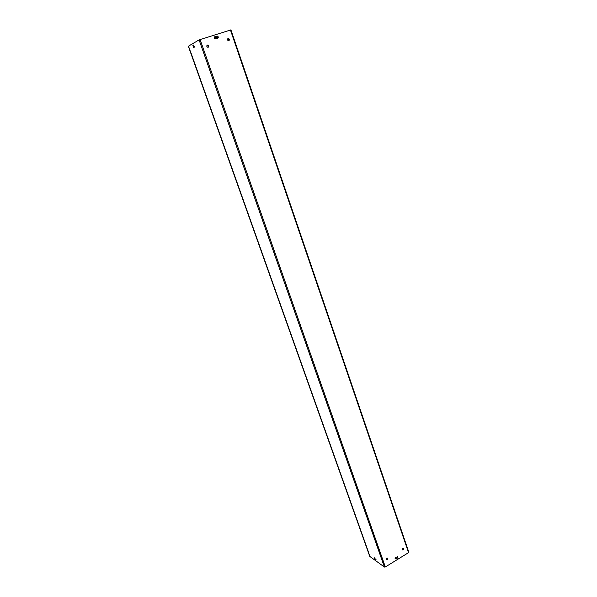<?xml version="1.0" encoding="UTF-8"?>
<svg xmlns="http://www.w3.org/2000/svg" width="597" height="597" viewBox="0 0 597 597"><rect width="100%" height="100%" fill="white"/><g stroke="black" fill="none" stroke-linecap="round" stroke-linejoin="round"><path stroke-width="0.9" d="M374.938 559.329L374.401 557.822L376.088 560.001L374.938 559.329L376.058 559.65M374.558 557.934L375.304 559.105M193.719 47.551L192.891 45.506L193.629 45.029L194.465 47.066L193.719 47.551M193.809 45.051L193.368 45.357L194.018 47.372M395.005 558.993L397.109 558.001L397.445 556.553L397.348 558.165L395.005 559.001L395.348 557.546L397.684 556.71M217.718 38.178L217.383 36.171L214.704 36.768M214.965 36.633L217.562 36.074C218.495 36.842 218.524 37.551 217.644 38.201L215.039 38.76C214.114 37.992 214.092 37.283 214.965 36.633L214.786 36.738M228.875 40.641L228.554 38.641L227.845 38.618M228.084 38.499L228.741 38.536C229.808 39.775 229.614 40.469 228.166 40.618C227.241 39.857 227.218 39.148 228.084 38.499M208.263 47.215L207.965 45.215L207.181 45.185M207.435 45.059L208.137 45.111C209.189 46.394 208.972 47.081 207.48 47.178C206.569 46.402 206.555 45.7 207.435 45.059M402.341 549.867C403.296 549.77 403.609 549.255 403.288 548.322L403.527 548.479C403.781 549.65 403.385 550.113 402.341 549.867L402.676 548.412L403.527 548.479M386.431 559.613C387.401 559.553 387.729 559.038 387.431 558.083L387.662 558.24C387.901 559.434 387.49 559.896 386.438 559.62L386.781 558.165L387.662 558.24M368.759 552.897L190.443 51.357L368.67 552.658M402.602 548.456L403.453 549.031M408.721 552.061L408.542 552.635L385.341 566.978L384.423 567.068L369.976 556.546L368.647 552.815M190.361 51.409L188.495 46.148L199.085 39.88L230.867 29.902M369.886 556.3L188.503 46.185M214.383 38.021L218.032 36.872M369.752 556.382L188.331 46.238M192.965 45.417L193.443 45.26M384.423 567.068L199.085 39.88M408.542 552.635L230.435 29.962M200.077 39.499L385.341 566.978M193.368 45.357L192.891 45.506M408.818 552.173L230.92 29.857"/></g></svg>

